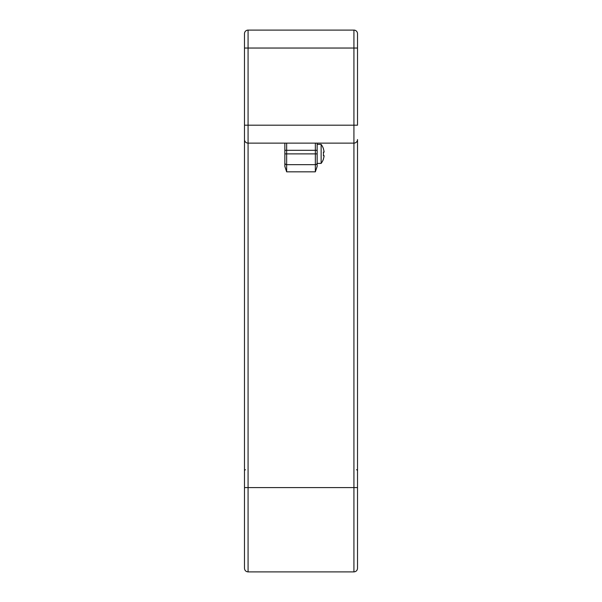 <?xml version="1.0" encoding="UTF-8"?>
<svg xmlns="http://www.w3.org/2000/svg" width="602" height="602" viewBox="0 0 602 602"><rect width="100%" height="100%" fill="white"/><g stroke="black" fill="none" stroke-linecap="round" stroke-linejoin="round"><path stroke-width="0.9" d="M317.149 166.445L317.149 163.398L317.149 166.445L315.35 171.826L315.35 164.655A1.791 1.791 0 0 0 317.149 162.856M323.379 158.951L323.379 158.958A15.682 15.682 180 0 0 324.117 155.685A15.682 15.682 0 0 1 324.117 155.685L323.379 155.692A15.652 14.004 -90.1 0 0 323.379 152.103L324.117 152.095A15.682 15.682 180 0 0 323.379 148.822L323.47 148.777A15.787 15.787 0 0 0 321.137 144.382L321.137 163.398L317.149 163.398L317.149 143.125M357.513 487.582L357.513 139.536A3.589 3.589 0 0 1 353.923 143.125L353.923 487.582L357.513 487.582L357.513 568.311C357.31 570.485 356.113 571.674 353.923 571.9C356.113 571.674 357.31 570.485 357.513 568.311M357.513 48.04L353.923 48.04L353.923 125.186L357.513 125.186L357.513 33.689A3.589 3.589 0 0 0 353.923 30.1A3.589 3.589 0 0 1 357.513 33.689M284.851 143.125L284.851 162.856A1.791 1.791 0 0 0 286.65 164.655L315.35 164.655L315.35 153.886L317.149 153.886M317.149 150.304L315.35 150.304L315.35 153.886L286.65 153.886L286.65 171.826L284.851 166.445L284.851 153.886L286.65 153.886L286.65 143.125M284.851 162.856L284.851 166.445M244.487 487.582L353.923 487.582L353.923 571.9L248.077 571.9L248.077 48.04L244.487 48.04L244.487 33.689L244.487 568.311C244.69 570.485 245.887 571.674 248.077 571.9C245.887 571.674 244.69 570.485 244.487 568.311M244.487 143.125L244.487 125.186L353.923 125.186L353.923 143.125L248.077 143.125A3.589 3.589 0 0 1 244.487 139.536M244.487 509.111L244.487 567.37M244.487 33.689A3.589 3.589 0 0 1 248.077 30.1A3.589 3.589 0 0 0 244.487 33.689M353.923 30.1L248.077 30.1L248.077 48.04L353.923 48.04L353.923 30.1M323.379 148.822A15.682 15.682 0 0 1 324.117 152.095L324.117 152.095M323.379 152.103A15.652 14.004 -89.9 0 1 323.47 153.886M323.379 155.685L324.117 155.685M315.35 143.125L315.35 150.304L284.851 150.304M286.65 171.826L315.35 171.826M356.617 469.643L357.513 470.538M245.383 469.643L244.487 470.538M321.137 144.382L317.149 144.382M321.137 163.398A15.787 15.787 0 0 0 323.47 159.003"/></g></svg>

